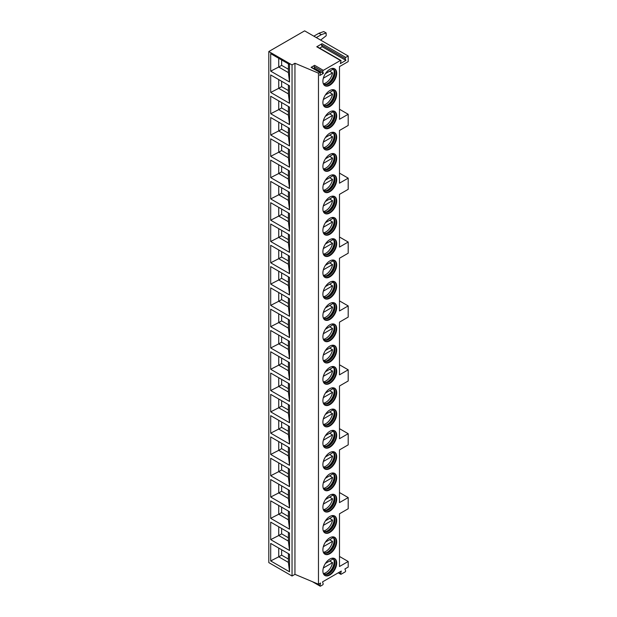 <?xml version="1.0" encoding="UTF-8"?>
<svg xmlns="http://www.w3.org/2000/svg" width="617" height="617" viewBox="0 0 617 617"><rect width="100%" height="100%" fill="white"/><g stroke="black" fill="none" stroke-linecap="round" stroke-linejoin="round"><path stroke-width="0.93" d="M268.811 51.527L268.811 562.604L292.042 576.016L294.949 574.342L318.472 584.237L320.601 583.003L319.992 585.556A0.825 0.47 120 0 0 320.547 586.111L322.591 584.931A0.825 0.47 120 0 0 323.146 583.736L322.537 581.885L341.294 571.057L340.607 573.625A0.825 0.47 120 0 0 341.155 574.211L345.065 571.959A0.825 0.47 120 0 0 345.605 570.74L344.926 568.959L348.189 567.077L348.189 561.485L339.481 566.514L339.481 513.784L348.189 508.755L348.189 497.572L339.481 502.608L339.481 449.901L348.189 444.865L348.189 433.689L339.481 438.718L339.481 386.011L348.189 380.982L348.189 369.807L339.481 374.835L339.481 322.128L348.189 317.099L348.189 305.924L339.481 310.953L339.481 258.245L348.189 253.217L348.189 242.034L339.481 247.07L339.481 194.363L348.189 189.334L348.189 178.151L339.481 183.18L339.481 130.48L348.189 125.444L348.189 114.268L339.481 119.297L339.481 66.621L348.189 61.592L348.189 56L304.628 30.85L268.811 51.527L292.042 64.947L294.949 63.266L318.472 73.161L319.807 72.39A0.825 0.47 120 0 1 320.362 72.945L319.753 75.49L323.385 73.4L322.776 71.549L314.068 66.52A0.825 0.47 120 0 1 314.616 65.325L311.091 67.361L319.807 72.39M318.472 584.237L318.472 73.161M314.616 65.325L323.331 70.353A0.825 0.47 120 0 0 322.776 71.549M323.331 70.353L340.461 60.458A0.825 0.47 120 0 1 341.008 61.044L340.322 63.613L345.89 60.404L345.204 58.623L321.488 44.933A0.825 0.47 -60 0 1 322.035 43.714L345.751 57.412A0.825 0.47 120 0 0 345.204 58.623M345.751 57.412L348.189 56M336.697 94.578A9.756 5.63 -60 0 1 332.44 104.396A9.756 5.63 -60 0 1 324.92 107.011A9.756 5.63 -60 0 1 322.899 102.545A9.756 5.63 -60 0 1 327.157 92.727A9.756 5.63 -60 0 1 334.676 90.113A9.756 5.63 -60 0 1 336.697 94.578M336.697 115.873A9.756 5.63 -60 0 1 332.44 125.691A9.756 5.63 -60 0 1 324.92 128.305A9.756 5.63 -60 0 1 322.899 123.84A9.756 5.63 -60 0 1 327.157 114.022A9.756 5.63 -60 0 1 334.676 111.407A9.756 5.63 -60 0 1 336.697 115.873M336.697 137.167A9.756 5.63 -60 0 1 332.44 146.985A9.756 5.63 -60 0 1 324.92 149.599A9.756 5.63 -60 0 1 322.899 145.134A9.756 5.63 -60 0 1 327.157 135.316A9.756 5.63 -60 0 1 334.676 132.701A9.756 5.63 -60 0 1 336.697 137.167M336.697 158.461A9.756 5.63 -60 0 1 332.44 168.279A9.756 5.63 -60 0 1 324.92 170.894A9.756 5.63 -60 0 1 322.899 166.428A9.756 5.63 -60 0 1 327.157 156.61A9.756 5.63 -60 0 1 334.676 153.995A9.756 5.63 -60 0 1 336.697 158.461M336.697 179.763A9.756 5.63 -60 0 1 332.44 189.573A9.756 5.63 -60 0 1 324.92 192.188A9.756 5.63 -60 0 1 322.899 187.722A9.756 5.63 -60 0 1 327.157 177.904A9.756 5.63 -60 0 1 334.676 175.297A9.756 5.63 -60 0 1 336.697 179.763M336.697 201.057A9.756 5.63 -60 0 1 332.44 210.867A9.756 5.63 -60 0 1 324.92 213.482A9.756 5.63 -60 0 1 322.899 209.016A9.756 5.63 -60 0 1 327.157 199.198A9.756 5.63 -60 0 1 334.676 196.592A9.756 5.63 -60 0 1 336.697 201.057M336.697 222.351A9.756 5.63 -60 0 1 332.44 232.162A9.756 5.63 -60 0 1 324.92 234.776A9.756 5.63 -60 0 1 322.899 230.311A9.756 5.63 -60 0 1 327.157 220.5A9.756 5.63 -60 0 1 334.676 217.886A9.756 5.63 -60 0 1 336.697 222.351M336.697 243.646A9.756 5.63 -60 0 1 332.44 253.464A9.756 5.63 -60 0 1 324.92 256.07A9.756 5.63 -60 0 1 322.899 251.605A9.756 5.63 -60 0 1 327.157 241.795A9.756 5.63 -60 0 1 334.676 239.18A9.756 5.63 -60 0 1 336.697 243.646M336.697 264.94A9.756 5.63 -60 0 1 332.44 274.758A9.756 5.63 -60 0 1 324.92 277.365A9.756 5.63 -60 0 1 322.899 272.907A9.756 5.63 -60 0 1 327.157 263.089A9.756 5.63 -60 0 1 334.676 260.474A9.756 5.63 -60 0 1 336.697 264.94M336.697 286.234A9.756 5.63 -60 0 1 332.44 296.052A9.756 5.63 -60 0 1 324.92 298.667A9.756 5.63 -60 0 1 322.899 294.201A9.756 5.63 -60 0 1 327.157 284.383A9.756 5.63 -60 0 1 334.676 281.768A9.756 5.63 -60 0 1 336.697 286.234M336.697 307.528A9.756 5.63 -60 0 1 332.44 317.346A9.756 5.63 -60 0 1 324.92 319.961A9.756 5.63 -60 0 1 322.899 315.495A9.756 5.63 -60 0 1 327.157 305.677A9.756 5.63 -60 0 1 334.676 303.063A9.756 5.63 -60 0 1 336.697 307.528M336.697 328.822A9.756 5.63 -60 0 1 332.44 338.64A9.756 5.63 -60 0 1 324.92 341.255A9.756 5.63 -60 0 1 322.899 336.789A9.756 5.63 -60 0 1 327.157 326.971A9.756 5.63 -60 0 1 334.676 324.357A9.756 5.63 -60 0 1 336.697 328.822M336.697 350.117A9.756 5.63 -60 0 1 332.44 359.935A9.756 5.63 -60 0 1 324.92 362.549A9.756 5.63 -60 0 1 322.899 358.084A9.756 5.63 -60 0 1 327.157 348.266A9.756 5.63 -60 0 1 334.676 345.651A9.756 5.63 -60 0 1 336.697 350.117M336.697 371.411A9.756 5.63 -60 0 1 332.44 381.229A9.756 5.63 -60 0 1 324.92 383.843A9.756 5.63 -60 0 1 322.899 379.378A9.756 5.63 -60 0 1 327.157 369.56A9.756 5.63 -60 0 1 334.676 366.945A9.756 5.63 -60 0 1 336.697 371.411M336.697 392.705A9.756 5.63 -60 0 1 332.44 402.523A9.756 5.63 -60 0 1 324.92 405.138A9.756 5.63 -60 0 1 322.899 400.672A9.756 5.63 -60 0 1 327.157 390.854A9.756 5.63 -60 0 1 334.676 388.24A9.756 5.63 -60 0 1 336.697 392.705M336.697 413.999A9.756 5.63 -60 0 1 332.44 423.817A9.756 5.63 -60 0 1 324.92 426.432A9.756 5.63 -60 0 1 322.899 421.966A9.756 5.63 -60 0 1 327.157 412.148A9.756 5.63 -60 0 1 334.676 409.534A9.756 5.63 -60 0 1 336.697 413.999M336.697 435.293A9.756 5.63 -60 0 1 332.44 445.112A9.756 5.63 -60 0 1 324.92 447.726A9.756 5.63 -60 0 1 322.899 443.261A9.756 5.63 -60 0 1 327.157 433.442A9.756 5.63 -60 0 1 334.676 430.828A9.756 5.63 -60 0 1 336.697 435.293M336.697 456.595A9.756 5.63 -60 0 1 332.44 466.406A9.756 5.63 -60 0 1 324.92 469.02A9.756 5.63 -60 0 1 322.899 464.555A9.756 5.63 -60 0 1 327.157 454.737A9.756 5.63 -60 0 1 334.676 452.13A9.756 5.63 -60 0 1 336.697 456.595M336.697 477.89A9.756 5.63 -60 0 1 332.44 487.7A9.756 5.63 -60 0 1 324.92 490.314A9.756 5.63 -60 0 1 322.899 485.849A9.756 5.63 -60 0 1 327.157 476.031A9.756 5.63 -60 0 1 334.676 473.424A9.756 5.63 -60 0 1 336.697 477.89M336.697 499.184A9.756 5.63 -60 0 1 332.44 508.994A9.756 5.63 -60 0 1 324.92 511.609A9.756 5.63 -60 0 1 322.899 507.143A9.756 5.63 -60 0 1 327.157 497.333A9.756 5.63 -60 0 1 334.676 494.718A9.756 5.63 -60 0 1 336.697 499.184M336.697 520.478A9.756 5.63 -60 0 1 332.44 530.296A9.756 5.63 -60 0 1 324.92 532.903A9.756 5.63 -60 0 1 322.899 528.437A9.756 5.63 -60 0 1 327.157 518.627A9.756 5.63 -60 0 1 334.676 516.013A9.756 5.63 -60 0 1 336.697 520.478M336.697 541.772A9.756 5.63 -60 0 1 332.44 551.59A9.756 5.63 -60 0 1 324.92 554.197A9.756 5.63 -60 0 1 322.899 549.732A9.756 5.63 -60 0 1 327.157 539.921A9.756 5.63 -60 0 1 334.676 537.307A9.756 5.63 -60 0 1 336.697 541.772M336.697 563.066A9.756 5.63 -60 0 1 332.44 572.885A9.756 5.63 -60 0 1 324.92 575.499A9.756 5.63 -60 0 1 322.899 571.034A9.756 5.63 -60 0 1 327.157 561.215A9.756 5.63 -60 0 1 334.676 558.601A9.756 5.63 -60 0 1 336.697 563.066M336.697 73.284A9.756 5.63 -60 0 1 332.44 83.102A9.756 5.63 -60 0 1 324.92 85.717A9.756 5.63 -60 0 1 322.899 81.251A9.756 5.63 -60 0 1 327.157 71.433A9.756 5.63 -60 0 1 334.676 68.819A9.756 5.63 -60 0 1 336.697 73.284M334.429 68.688A9.756 5.63 120 0 1 336.211 73.007A9.756 5.63 -60 0 1 332.108 82.655A9.756 5.63 -60 0 1 324.681 85.562M323.161 83.272A8.9 5.137 -60 0 0 324.257 84.344A8.9 5.137 -60 0 0 331.113 81.961A8.9 5.137 -60 0 0 335 73.007A8.9 5.137 120 0 0 333.157 68.934A8.9 5.137 120 0 0 331.684 68.518M332.779 68.749A8.9 5.137 120 0 1 334.19 71.472A8.9 5.137 120 0 1 334.275 72.59A8.9 5.137 -60 0 1 326.979 83.974A8.9 5.137 -60 0 1 323.91 84.113M326.57 84.113A9.756 5.63 -60 0 0 334.152 71.819A9.756 5.63 120 0 0 334.113 71.055M329.64 71.21L332.548 72.891A9.587 5.53 120 0 1 325.923 82.855A9.587 5.53 120 0 1 323.516 83.735M325.414 73.654L332.548 69.536A9.587 5.53 120 0 0 332.255 68.587M323.339 78.205L332.548 72.891M334.429 89.982A9.756 5.63 120 0 1 336.211 94.301A9.756 5.63 -60 0 1 332.108 103.949A9.756 5.63 -60 0 1 324.681 106.857M323.161 104.566A8.9 5.137 -60 0 0 324.257 105.638A8.9 5.137 -60 0 0 331.113 103.255A8.9 5.137 -60 0 0 335 94.301A8.9 5.137 120 0 0 333.157 90.229A8.9 5.137 120 0 0 331.684 89.812M332.779 90.043A8.9 5.137 120 0 1 334.19 92.766A8.9 5.137 120 0 1 334.275 93.884A8.9 5.137 -60 0 1 326.979 105.268A8.9 5.137 -60 0 1 323.91 105.407M326.57 105.407A9.756 5.63 -60 0 0 334.152 93.113A9.756 5.63 120 0 0 334.113 92.349M329.64 92.504L332.548 94.185A9.587 5.53 120 0 1 325.923 104.15A9.587 5.53 120 0 1 323.516 105.029M325.414 94.949L332.548 90.83A9.587 5.53 120 0 0 332.255 89.881M323.339 99.499L332.548 94.185M334.429 111.284A9.756 5.63 120 0 1 336.211 115.595A9.756 5.63 -60 0 1 332.108 125.243A9.756 5.63 -60 0 1 324.681 128.159M323.161 125.86A8.9 5.137 -60 0 0 324.257 126.932A8.9 5.137 -60 0 0 331.113 124.549A8.9 5.137 -60 0 0 335 115.595A8.9 5.137 120 0 0 333.157 111.523A8.9 5.137 120 0 0 331.684 111.106M332.779 111.338A8.9 5.137 120 0 1 334.19 114.06A8.9 5.137 120 0 1 334.275 115.178A8.9 5.137 -60 0 1 326.979 126.562A8.9 5.137 -60 0 1 323.91 126.701M326.57 126.701A9.756 5.63 -60 0 0 334.152 114.407A9.756 5.63 120 0 0 334.113 113.644M329.64 113.798L332.548 115.479A9.587 5.53 120 0 1 325.923 125.444A9.587 5.53 120 0 1 323.516 126.323M325.414 116.243L332.548 112.124A9.587 5.53 120 0 0 332.255 111.176M323.339 120.793L332.548 115.479M334.429 132.578A9.756 5.63 120 0 1 336.211 136.889A9.756 5.63 -60 0 1 332.108 146.537A9.756 5.63 -60 0 1 324.681 149.453M323.161 147.155A8.9 5.137 -60 0 0 324.257 148.227A8.9 5.137 -60 0 0 331.113 145.843A8.9 5.137 -60 0 0 335 136.889A8.9 5.137 120 0 0 333.157 132.817A8.9 5.137 120 0 0 331.684 132.4M332.779 132.632A8.9 5.137 120 0 1 334.19 135.354A8.9 5.137 120 0 1 334.275 136.473A8.9 5.137 -60 0 1 326.979 147.856A8.9 5.137 -60 0 1 323.91 147.995M326.57 147.995A9.756 5.63 -60 0 0 334.152 135.701A9.756 5.63 120 0 0 334.113 134.938M329.64 135.092L332.548 136.773A9.587 5.53 120 0 1 325.923 146.738A9.587 5.53 120 0 1 323.516 147.625M325.414 137.537L332.548 133.419A9.587 5.53 120 0 0 332.255 132.478M323.339 142.087L332.548 136.773M334.429 153.872A9.756 5.63 120 0 1 336.211 158.183A9.756 5.63 -60 0 1 332.108 167.832A9.756 5.63 -60 0 1 324.681 170.747M323.161 168.449A8.9 5.137 -60 0 0 324.257 169.528A8.9 5.137 -60 0 0 331.113 167.138A8.9 5.137 -60 0 0 335 158.183A8.9 5.137 120 0 0 333.157 154.111A8.9 5.137 120 0 0 331.684 153.695M332.779 153.926A8.9 5.137 120 0 1 334.19 156.649A8.9 5.137 120 0 1 334.275 157.767A8.9 5.137 -60 0 1 326.979 169.151A8.9 5.137 -60 0 1 323.91 169.289M326.57 169.297A9.756 5.63 -60 0 0 334.152 156.996A9.756 5.63 120 0 0 334.113 156.232M329.64 156.386L332.548 158.068A9.587 5.53 120 0 1 325.923 168.032A9.587 5.53 120 0 1 323.516 168.919M325.414 158.831L332.548 154.713A9.587 5.53 120 0 0 332.255 153.772M323.339 163.382L332.548 158.068M334.429 175.166A9.756 5.63 120 0 1 336.211 179.478A9.756 5.63 -60 0 1 332.108 189.126A9.756 5.63 -60 0 1 324.681 192.041M323.161 189.743A8.9 5.137 -60 0 0 324.257 190.823A8.9 5.137 -60 0 0 331.113 188.432A8.9 5.137 -60 0 0 335 179.478A8.9 5.137 120 0 0 333.157 175.405A8.9 5.137 120 0 0 331.684 174.989M332.779 175.22A8.9 5.137 120 0 1 334.19 177.943A8.9 5.137 120 0 1 334.275 179.061A8.9 5.137 -60 0 1 326.979 190.445A8.9 5.137 -60 0 1 323.91 190.584M326.57 190.591A9.756 5.63 -60 0 0 334.152 178.29A9.756 5.63 120 0 0 334.113 177.526M329.64 177.688L332.548 179.362A9.587 5.53 120 0 1 325.923 189.334A9.587 5.53 120 0 1 323.516 190.213M325.414 180.125L332.548 176.007A9.587 5.53 120 0 0 332.255 175.066M323.339 184.676L332.548 179.362M334.429 196.461A9.756 5.63 120 0 1 336.211 200.772A9.756 5.63 -60 0 1 332.108 210.42A9.756 5.63 -60 0 1 324.681 213.335M323.161 211.045A8.9 5.137 -60 0 0 324.257 212.117A8.9 5.137 -60 0 0 331.113 209.734A8.9 5.137 -60 0 0 335 200.772A8.9 5.137 120 0 0 333.157 196.7A8.9 5.137 120 0 0 331.684 196.291M332.779 196.514A8.9 5.137 120 0 1 334.19 199.237A8.9 5.137 120 0 1 334.275 200.355A8.9 5.137 -60 0 1 326.979 211.739A8.9 5.137 -60 0 1 323.91 211.878M326.57 211.886A9.756 5.63 -60 0 0 334.152 199.584A9.756 5.63 120 0 0 334.113 198.821M329.64 198.982L332.548 200.656A9.587 5.53 120 0 1 325.923 210.628A9.587 5.53 120 0 1 323.516 211.508M325.414 201.42L332.548 197.301A9.587 5.53 120 0 0 332.255 196.36M323.339 205.97L332.548 200.656M334.429 217.755A9.756 5.63 120 0 1 336.211 222.066A9.756 5.63 -60 0 1 332.108 231.714A9.756 5.63 -60 0 1 324.681 234.63M323.161 232.339A8.9 5.137 -60 0 0 324.257 233.411A8.9 5.137 -60 0 0 331.113 231.028A8.9 5.137 -60 0 0 335 222.066A8.9 5.137 120 0 0 333.157 217.994A8.9 5.137 120 0 0 331.684 217.585M332.779 217.809A8.9 5.137 120 0 1 334.19 220.531A8.9 5.137 120 0 1 334.275 221.65A8.9 5.137 -60 0 1 326.979 233.033A8.9 5.137 -60 0 1 323.91 233.172M326.57 233.18A9.756 5.63 -60 0 0 334.152 220.878A9.756 5.63 120 0 0 334.113 220.115M329.64 220.277L332.548 221.95A9.587 5.53 120 0 1 325.923 231.923A9.587 5.53 120 0 1 323.516 232.802M325.414 222.714L332.548 218.595A9.587 5.53 120 0 0 332.255 217.654M323.339 227.264L332.548 221.95M334.429 239.049A9.756 5.63 120 0 1 336.211 243.368A9.756 5.63 -60 0 1 332.108 253.009A9.756 5.63 -60 0 1 324.681 255.924M323.161 253.633A8.9 5.137 -60 0 0 324.257 254.705A8.9 5.137 -60 0 0 331.113 252.322A8.9 5.137 -60 0 0 335 243.368A8.9 5.137 120 0 0 333.157 239.288A8.9 5.137 120 0 0 331.684 238.879M332.779 239.103A8.9 5.137 120 0 1 334.19 241.833A8.9 5.137 120 0 1 334.275 242.944A8.9 5.137 -60 0 1 326.979 254.335A8.9 5.137 -60 0 1 323.91 254.466M326.57 254.474A9.756 5.63 -60 0 0 334.152 242.172A9.756 5.63 120 0 0 334.113 241.409M329.64 241.571L332.548 243.245A9.587 5.53 120 0 1 325.923 253.217A9.587 5.53 120 0 1 323.516 254.096M325.414 244.008L332.548 239.89A9.587 5.53 120 0 0 332.255 238.949M323.339 248.558L332.548 243.245M334.429 260.343A9.756 5.63 120 0 1 336.211 264.662A9.756 5.63 -60 0 1 332.108 274.31A9.756 5.63 -60 0 1 324.681 277.218M323.161 274.927A8.9 5.137 -60 0 0 324.257 276A8.9 5.137 -60 0 0 331.113 273.616A8.9 5.137 -60 0 0 335 264.662A8.9 5.137 120 0 0 333.157 260.582A8.9 5.137 120 0 0 331.684 260.173M332.779 260.405A8.9 5.137 120 0 1 334.19 263.127A8.9 5.137 120 0 1 334.275 264.238A8.9 5.137 -60 0 1 326.979 275.629A8.9 5.137 -60 0 1 323.91 275.76M326.57 275.768A9.756 5.63 -60 0 0 334.152 263.467A9.756 5.63 120 0 0 334.113 262.703M329.64 262.865L332.548 264.539A9.587 5.53 120 0 1 325.923 274.511A9.587 5.53 120 0 1 323.516 275.39M325.414 265.302L332.548 261.184A9.587 5.53 120 0 0 332.255 260.243M323.339 269.853L332.548 264.539M334.429 281.637A9.756 5.63 120 0 1 336.211 285.956A9.756 5.63 -60 0 1 332.108 295.605A9.756 5.63 -60 0 1 324.681 298.512M323.161 296.222A8.9 5.137 -60 0 0 324.257 297.294A8.9 5.137 -60 0 0 331.113 294.911A8.9 5.137 -60 0 0 335 285.956A8.9 5.137 120 0 0 333.157 281.876A8.9 5.137 120 0 0 331.684 281.468M332.779 281.699A8.9 5.137 120 0 1 334.19 284.422A8.9 5.137 120 0 1 334.275 285.532A8.9 5.137 -60 0 1 326.979 296.924A8.9 5.137 -60 0 1 323.91 297.055M326.57 297.062A9.756 5.63 -60 0 0 334.152 284.761A9.756 5.63 120 0 0 334.113 283.997M329.64 284.159L332.548 285.833A9.587 5.53 120 0 1 325.923 295.805A9.587 5.53 120 0 1 323.516 296.684M325.414 286.596L332.548 282.478A9.587 5.53 120 0 0 332.255 281.537M323.339 291.147L332.548 285.833M334.429 302.932A9.756 5.63 120 0 1 336.211 307.251A9.756 5.63 -60 0 1 332.108 316.899A9.756 5.63 -60 0 1 324.681 319.807M323.161 317.516A8.9 5.137 -60 0 0 324.257 318.588A8.9 5.137 -60 0 0 331.113 316.205A8.9 5.137 -60 0 0 335 307.251A8.9 5.137 120 0 0 333.157 303.178A8.9 5.137 120 0 0 331.684 302.762M332.779 302.993A8.9 5.137 120 0 1 334.19 305.716A8.9 5.137 120 0 1 334.275 306.826A8.9 5.137 -60 0 1 326.979 318.218A8.9 5.137 -60 0 1 323.91 318.357M326.57 318.357A9.756 5.63 -60 0 0 334.152 306.055A9.756 5.63 120 0 0 334.113 305.292M329.64 305.454L332.548 307.127A9.587 5.53 120 0 1 325.923 317.099A9.587 5.53 120 0 1 323.516 317.979M325.414 307.891L332.548 303.78A9.587 5.53 120 0 0 332.255 302.831M323.339 312.441L332.548 307.127M334.429 324.226A9.756 5.63 120 0 1 336.211 328.545A9.756 5.63 -60 0 1 332.108 338.193A9.756 5.63 -60 0 1 324.681 341.101M323.161 338.81A8.9 5.137 -60 0 0 324.257 339.882A8.9 5.137 -60 0 0 331.113 337.499A8.9 5.137 -60 0 0 335 328.545A8.9 5.137 120 0 0 333.157 324.473A8.9 5.137 120 0 0 331.684 324.056M332.779 324.287A8.9 5.137 120 0 1 334.19 327.01A8.9 5.137 120 0 1 334.275 328.121A8.9 5.137 -60 0 1 326.979 339.512A8.9 5.137 -60 0 1 323.91 339.651M326.57 339.651A9.756 5.63 -60 0 0 334.152 327.349A9.756 5.63 120 0 0 334.113 326.586M329.64 326.748L332.548 328.421A9.587 5.53 120 0 1 325.923 338.394A9.587 5.53 120 0 1 323.516 339.273M325.414 329.185L332.548 325.074A9.587 5.53 120 0 0 332.255 324.126M323.339 333.743L332.548 328.421M334.429 345.52A9.756 5.63 120 0 1 336.211 349.839A9.756 5.63 -60 0 1 332.108 359.487A9.756 5.63 -60 0 1 324.681 362.395M323.161 360.104A8.9 5.137 -60 0 0 324.257 361.176A8.9 5.137 -60 0 0 331.113 358.793A8.9 5.137 -60 0 0 335 349.839A8.9 5.137 120 0 0 333.157 345.767A8.9 5.137 120 0 0 331.684 345.35M332.779 345.582A8.9 5.137 120 0 1 334.19 348.304A8.9 5.137 120 0 1 334.275 349.423A8.9 5.137 -60 0 1 326.979 360.806A8.9 5.137 -60 0 1 323.91 360.945M326.57 360.945A9.756 5.63 -60 0 0 334.152 348.644A9.756 5.63 120 0 0 334.113 347.888M329.64 348.042L332.548 349.723A9.587 5.53 120 0 1 325.923 359.688A9.587 5.53 120 0 1 323.516 360.567M325.414 350.487L332.548 346.368A9.587 5.53 120 0 0 332.255 345.42M323.339 355.037L332.548 349.723M334.429 366.814A9.756 5.63 120 0 1 336.211 371.133A9.756 5.63 -60 0 1 332.108 380.782A9.756 5.63 -60 0 1 324.681 383.689M323.161 381.399A8.9 5.137 -60 0 0 324.257 382.471A8.9 5.137 -60 0 0 331.113 380.087A8.9 5.137 -60 0 0 335 371.133A8.9 5.137 120 0 0 333.157 367.061A8.9 5.137 120 0 0 331.684 366.645M332.779 366.876A8.9 5.137 120 0 1 334.19 369.598A8.9 5.137 120 0 1 334.275 370.717A8.9 5.137 -60 0 1 326.979 382.1A8.9 5.137 -60 0 1 323.91 382.239M326.57 382.239A9.756 5.63 -60 0 0 334.152 369.945A9.756 5.63 120 0 0 334.113 369.182M329.64 369.336L332.548 371.018A9.587 5.53 120 0 1 325.923 380.982A9.587 5.53 120 0 1 323.516 381.861M325.414 371.781L332.548 367.663A9.587 5.53 120 0 0 332.255 366.714M323.339 376.331L332.548 371.018M334.429 388.116A9.756 5.63 120 0 1 336.211 392.427A9.756 5.63 -60 0 1 332.108 402.076A9.756 5.63 -60 0 1 324.681 404.983M323.161 402.693A8.9 5.137 -60 0 0 324.257 403.765A8.9 5.137 -60 0 0 331.113 401.382A8.9 5.137 -60 0 0 335 392.427A8.9 5.137 120 0 0 333.157 388.355A8.9 5.137 120 0 0 331.684 387.939M332.779 388.17A8.9 5.137 120 0 1 334.19 390.893A8.9 5.137 120 0 1 334.275 392.011A8.9 5.137 -60 0 1 326.979 403.395A8.9 5.137 -60 0 1 323.91 403.533M326.57 403.533A9.756 5.63 -60 0 0 334.152 391.24A9.756 5.63 120 0 0 334.113 390.476M329.64 390.63L332.548 392.312A9.587 5.53 120 0 1 325.923 402.276A9.587 5.53 120 0 1 323.516 403.156M325.414 393.075L332.548 388.957A9.587 5.53 120 0 0 332.255 388.008M323.339 397.626L332.548 392.312M334.429 409.41A9.756 5.63 120 0 1 336.211 413.722A9.756 5.63 -60 0 1 332.108 423.37A9.756 5.63 -60 0 1 324.681 426.285M323.161 423.987A8.9 5.137 -60 0 0 324.257 425.059A8.9 5.137 -60 0 0 331.113 422.676A8.9 5.137 -60 0 0 335 413.722A8.9 5.137 120 0 0 333.157 409.649A8.9 5.137 120 0 0 331.684 409.233M332.779 409.464A8.9 5.137 120 0 1 334.19 412.187A8.9 5.137 120 0 1 334.275 413.305A8.9 5.137 -60 0 1 326.979 424.689A8.9 5.137 -60 0 1 323.91 424.828M326.57 424.828A9.756 5.63 -60 0 0 334.152 412.534A9.756 5.63 120 0 0 334.113 411.77M329.64 411.925L332.548 413.606A9.587 5.53 120 0 1 325.923 423.571A9.587 5.53 120 0 1 323.516 424.457M325.414 414.369L332.548 410.251A9.587 5.53 120 0 0 332.255 409.31M323.339 418.92L332.548 413.606M334.429 430.705A9.756 5.63 120 0 1 336.211 435.016A9.756 5.63 -60 0 1 332.108 444.664A9.756 5.63 -60 0 1 324.681 447.58M323.161 445.281A8.9 5.137 -60 0 0 324.257 446.353A8.9 5.137 -60 0 0 331.113 443.97A8.9 5.137 -60 0 0 335 435.016A8.9 5.137 120 0 0 333.157 430.944A8.9 5.137 120 0 0 331.684 430.527M332.779 430.759A8.9 5.137 120 0 1 334.19 433.481A8.9 5.137 120 0 1 334.275 434.599A8.9 5.137 -60 0 1 326.979 445.983A8.9 5.137 -60 0 1 323.91 446.122M326.57 446.13A9.756 5.63 -60 0 0 334.152 433.828A9.756 5.63 120 0 0 334.113 433.065M329.64 433.219L332.548 434.9A9.587 5.53 120 0 1 325.923 444.865A9.587 5.53 120 0 1 323.516 445.752M325.414 435.664L332.548 431.545A9.587 5.53 120 0 0 332.255 430.604M323.339 440.214L332.548 434.9M334.429 451.999A9.756 5.63 120 0 1 336.211 456.31A9.756 5.63 -60 0 1 332.108 465.958A9.756 5.63 -60 0 1 324.681 468.874M323.161 466.575A8.9 5.137 -60 0 0 324.257 467.655A8.9 5.137 -60 0 0 331.113 465.264A8.9 5.137 -60 0 0 335 456.31A8.9 5.137 120 0 0 333.157 452.238A8.9 5.137 120 0 0 331.684 451.821M332.779 452.053A8.9 5.137 120 0 1 334.19 454.775A8.9 5.137 120 0 1 334.275 455.894A8.9 5.137 -60 0 1 326.979 467.277A8.9 5.137 -60 0 1 323.91 467.416M326.57 467.424A9.756 5.63 -60 0 0 334.152 455.122A9.756 5.63 120 0 0 334.113 454.359M329.64 454.513L332.548 456.194A9.587 5.53 120 0 1 325.923 466.167A9.587 5.53 120 0 1 323.516 467.046M325.414 456.958L332.548 452.839A9.587 5.53 120 0 0 332.255 451.899M323.339 461.508L332.548 456.194M334.429 473.293A9.756 5.63 120 0 1 336.211 477.604A9.756 5.63 -60 0 1 332.108 487.253A9.756 5.63 -60 0 1 324.681 490.168M323.161 487.877A8.9 5.137 -60 0 0 324.257 488.949A8.9 5.137 -60 0 0 331.113 486.566A8.9 5.137 -60 0 0 335 477.604A8.9 5.137 120 0 0 333.157 473.532A8.9 5.137 120 0 0 331.684 473.123M332.779 473.347A8.9 5.137 120 0 1 334.19 476.069A8.9 5.137 120 0 1 334.275 477.188A8.9 5.137 -60 0 1 326.979 488.571A8.9 5.137 -60 0 1 323.91 488.71M326.57 488.718A9.756 5.63 -60 0 0 334.152 476.417A9.756 5.63 120 0 0 334.113 475.653M329.64 475.815L332.548 477.489A9.587 5.53 120 0 1 325.923 487.461A9.587 5.53 120 0 1 323.516 488.34M325.414 478.252L332.548 474.134A9.587 5.53 120 0 0 332.255 473.193M323.339 482.803L332.548 477.489M334.429 494.587A9.756 5.63 120 0 1 336.211 498.898A9.756 5.63 -60 0 1 332.108 508.547A9.756 5.63 -60 0 1 324.681 511.462M323.161 509.172A8.9 5.137 -60 0 0 324.257 510.244A8.9 5.137 -60 0 0 331.113 507.86A8.9 5.137 -60 0 0 335 498.898A8.9 5.137 120 0 0 333.157 494.826A8.9 5.137 120 0 0 331.684 494.418M332.779 494.641A8.9 5.137 120 0 1 334.19 497.364A8.9 5.137 120 0 1 334.275 498.482A8.9 5.137 -60 0 1 326.979 509.866A8.9 5.137 -60 0 1 323.91 510.004M326.57 510.012A9.756 5.63 -60 0 0 334.152 497.711A9.756 5.63 120 0 0 334.113 496.947M329.64 497.109L332.548 498.783A9.587 5.53 120 0 1 325.923 508.755A9.587 5.53 120 0 1 323.516 509.634M325.414 499.546L332.548 495.428A9.587 5.53 120 0 0 332.255 494.487M323.339 504.097L332.548 498.783M334.429 515.881A9.756 5.63 120 0 1 336.211 520.193A9.756 5.63 -60 0 1 332.108 529.841A9.756 5.63 -60 0 1 324.681 532.756M323.161 530.466A8.9 5.137 -60 0 0 324.257 531.538A8.9 5.137 -60 0 0 331.113 529.155A8.9 5.137 -60 0 0 335 520.193A8.9 5.137 120 0 0 333.157 516.12A8.9 5.137 120 0 0 331.684 515.712M332.779 515.935A8.9 5.137 120 0 1 334.19 518.658A8.9 5.137 120 0 1 334.275 519.776A8.9 5.137 -60 0 1 326.979 531.168A8.9 5.137 -60 0 1 323.91 531.299M326.57 531.306A9.756 5.63 -60 0 0 334.152 519.005A9.756 5.63 120 0 0 334.113 518.241M329.64 518.403L332.548 520.077A9.587 5.53 120 0 1 325.923 530.049A9.587 5.53 120 0 1 323.516 530.928M325.414 520.841L332.548 516.722A9.587 5.53 120 0 0 332.255 515.781M323.339 525.391L332.548 520.077M334.429 537.176A9.756 5.63 120 0 1 336.211 541.495A9.756 5.63 -60 0 1 332.108 551.143A9.756 5.63 -60 0 1 324.681 554.051M323.161 551.76A8.9 5.137 -60 0 0 324.257 552.832A8.9 5.137 -60 0 0 331.113 550.449A8.9 5.137 -60 0 0 335 541.495A8.9 5.137 120 0 0 333.157 537.415A8.9 5.137 120 0 0 331.684 537.006M332.779 537.237A8.9 5.137 120 0 1 334.19 539.96A8.9 5.137 120 0 1 334.275 541.07A8.9 5.137 -60 0 1 326.979 552.462A8.9 5.137 -60 0 1 323.91 552.593M326.57 552.601A9.756 5.63 -60 0 0 334.152 540.299A9.756 5.63 120 0 0 334.113 539.536M329.64 539.698L332.548 541.371A9.587 5.53 120 0 1 325.923 551.343A9.587 5.53 120 0 1 323.516 552.223M325.414 542.135L332.548 538.016A9.587 5.53 120 0 0 332.255 537.075M323.339 546.685L332.548 541.371M334.429 558.47A9.756 5.63 120 0 1 336.211 562.789A9.756 5.63 -60 0 1 332.108 572.437A9.756 5.63 -60 0 1 324.681 575.345M323.161 573.054A8.9 5.137 -60 0 0 324.257 574.126A8.9 5.137 -60 0 0 331.113 571.743A8.9 5.137 -60 0 0 335 562.789A8.9 5.137 120 0 0 333.157 558.709A8.9 5.137 120 0 0 331.684 558.3M332.779 558.532A8.9 5.137 120 0 1 334.19 561.254A8.9 5.137 120 0 1 334.275 562.365A8.9 5.137 -60 0 1 326.979 573.756A8.9 5.137 -60 0 1 323.91 573.887M326.57 573.895A9.756 5.63 -60 0 0 334.152 561.593A9.756 5.63 120 0 0 334.113 560.83M329.64 560.992L332.548 562.665A9.587 5.53 120 0 1 325.923 572.638A9.587 5.53 120 0 1 323.516 573.517M325.414 563.429L332.548 559.311A9.587 5.53 120 0 0 332.255 558.37M323.339 567.979L332.548 562.665M339.481 109.24L348.189 114.268M339.481 492.543L348.189 497.572M339.481 428.661L348.189 433.689M339.481 364.778L348.189 369.807M339.481 300.888L348.189 305.924M339.481 237.005L348.189 242.034M339.481 173.122L348.189 178.151M348.189 561.485L339.481 556.457M320.624 40.09L326.169 35.771L326.169 32.971L323.748 31.575L318.904 33.256L313.852 36.172M326.169 32.971L321.326 34.652L316.266 37.568M318.904 33.256L321.326 34.652M340.877 60.42L317.153 46.73A0.825 0.47 -60 0 0 316.745 46.769L322.035 43.714M313.999 68.757L314.67 68.364L314.068 66.52M320.215 72.351L311.508 67.315A0.825 0.47 120 0 0 311.091 67.361M323.385 73.4L314.67 68.364M294.949 574.342L294.949 63.266M292.042 576.016L292.042 64.947M270.693 53.656L289.527 64.523L289.527 82.015L270.693 71.148L270.693 53.656M270.693 74.95L289.527 85.817L289.527 103.317L270.693 92.442L270.693 74.95M270.693 96.244L289.527 107.111L289.527 124.611L270.693 113.736L270.693 96.244M270.693 117.538L289.527 128.405L289.527 145.905L270.693 135.03L270.693 117.538M270.693 138.833L289.527 149.707L289.527 167.199L270.693 156.325L270.693 138.833M270.693 160.127L289.527 171.002L289.527 188.494L270.693 177.619L270.693 160.127M270.693 181.421L289.527 192.296L289.527 209.788L270.693 198.913L270.693 181.421M270.693 202.715L289.527 213.59L289.527 231.082L270.693 220.215L270.693 202.715M270.693 224.01L289.527 234.884L289.527 252.376L270.693 241.509L270.693 224.01M270.693 245.304L289.527 256.178L289.527 273.67L270.693 262.803L270.693 245.304M270.693 266.598L289.527 277.473L289.527 294.965L270.693 284.098L270.693 266.598M270.693 287.9L289.527 298.767L289.527 316.259L270.693 305.392L270.693 287.9M270.693 309.194L289.527 320.061L289.527 337.553L270.693 326.686L270.693 309.194M270.693 330.488L289.527 341.355L289.527 358.847L270.693 347.98L270.693 330.488M270.693 351.783L289.527 362.649L289.527 380.149L270.693 369.274L270.693 351.783M270.693 373.077L289.527 383.944L289.527 401.443L270.693 390.569L270.693 373.077M270.693 394.371L289.527 405.238L289.527 422.738L270.693 411.863L270.693 394.371M270.693 415.665L289.527 426.532L289.527 444.032L270.693 433.157L270.693 415.665M270.693 436.959L289.527 447.834L289.527 465.326L270.693 454.451L270.693 436.959M270.693 458.254L289.527 469.128L289.527 486.62L270.693 475.746L270.693 458.254M270.693 479.548L289.527 490.422L289.527 507.914L270.693 497.04L270.693 479.548M270.693 500.842L289.527 511.717L289.527 529.209L270.693 518.342L270.693 500.842M270.693 522.136L289.527 533.011L289.527 550.503L270.693 539.636L270.693 522.136M270.693 543.43L289.527 554.305L289.527 571.797L270.693 560.93L270.693 543.43M288.409 63.883L288.409 72.629L289.527 82.015M288.409 72.629L278.73 67.037L270.693 71.148M281.637 59.972L281.637 65.363L278.73 67.037L278.73 58.291M281.637 65.363L288.409 69.274M288.409 85.177L288.409 93.923L278.73 88.331L270.693 92.442M281.637 81.267L281.637 86.658L278.73 88.331L278.73 79.585M288.409 93.923L289.527 103.317M281.637 86.658L288.409 90.568M288.409 106.471L288.409 115.217L278.73 109.625L270.693 113.736M281.637 102.561L281.637 107.952L278.73 109.625L278.73 100.88M288.409 115.217L289.527 124.611M281.637 107.952L288.409 111.862M288.409 127.765L288.409 136.511L278.73 130.927L270.693 135.03M281.637 123.855L281.637 129.246L278.73 130.927L278.73 122.174M288.409 136.511L289.527 145.905M281.637 129.246L288.409 133.156M288.409 149.059L288.409 157.805L278.73 152.222L270.693 156.325M281.637 145.149L281.637 150.54L278.73 152.222L278.73 143.468M288.409 157.805L289.527 167.199M281.637 150.54L288.409 154.458M288.409 170.354L288.409 179.1L278.73 173.516L270.693 177.619M281.637 166.443L281.637 171.835L278.73 173.516L278.73 164.77M288.409 179.1L289.527 188.494M281.637 171.835L288.409 175.752M288.409 191.648L288.409 200.394L278.73 194.81L270.693 198.913M281.637 187.738L281.637 193.129L278.73 194.81L278.73 186.064M288.409 200.394L289.527 209.788M281.637 193.129L288.409 197.047M288.409 212.942L288.409 221.696L278.73 216.104L270.693 220.215M281.637 209.032L281.637 214.423L278.73 216.104L278.73 207.358M288.409 221.696L289.527 231.082M281.637 214.423L288.409 218.341M288.409 234.236L288.409 242.99L278.73 237.398L270.693 241.509M281.637 230.326L281.637 235.725L278.73 237.398L278.73 228.652M288.409 242.99L289.527 252.376M281.637 235.725L288.409 239.635M288.409 255.538L288.409 264.284L278.73 258.693L270.693 262.803M281.637 251.62L281.637 257.019L278.73 258.693L278.73 249.947M288.409 264.284L289.527 273.67M281.637 257.019L288.409 260.929M288.409 276.832L288.409 285.578L278.73 279.987L270.693 284.098M281.637 272.915L281.637 278.313L278.73 279.987L278.73 271.241M288.409 285.578L289.527 294.965M281.637 278.313L288.409 282.224M288.409 298.127L288.409 306.873L278.73 301.281L270.693 305.392M281.637 294.209L281.637 299.607L278.73 301.281L278.73 292.535M288.409 306.873L289.527 316.259M281.637 299.607L288.409 303.518M288.409 319.421L288.409 328.167L278.73 322.575L270.693 326.686M281.637 315.503L281.637 320.902L278.73 322.575L278.73 313.829M288.409 328.167L289.527 337.553M281.637 320.902L288.409 324.812M288.409 340.715L288.409 349.461L278.73 343.87L270.693 347.98M281.637 336.805L281.637 342.196L278.73 343.87L278.73 335.124M288.409 349.461L289.527 358.847M281.637 342.196L288.409 346.106M288.409 362.009L288.409 370.755L278.73 365.164L270.693 369.274M281.637 358.099L281.637 363.49L278.73 365.164L278.73 356.418M288.409 370.755L289.527 380.149M281.637 363.49L288.409 367.4M288.409 383.304L288.409 392.05L278.73 386.458L270.693 390.569M281.637 379.393L281.637 384.784L278.73 386.458L278.73 377.712M288.409 392.05L289.527 401.443M281.637 384.784L288.409 388.695M288.409 404.598L288.409 413.344L278.73 407.76L270.693 411.863M281.637 400.688L281.637 406.079L278.73 407.76L278.73 399.006M288.409 413.344L289.527 422.738M281.637 406.079L288.409 409.989M288.409 425.892L288.409 434.638L278.73 429.054L270.693 433.157M281.637 421.982L281.637 427.373L278.73 429.054L278.73 420.3M288.409 434.638L289.527 444.032M281.637 427.373L288.409 431.283M288.409 447.186L288.409 455.932L278.73 450.348L270.693 454.451M281.637 443.276L281.637 448.667L278.73 450.348L278.73 441.602M288.409 455.932L289.527 465.326M281.637 448.667L288.409 452.585M288.409 468.48L288.409 477.226L278.73 471.643L270.693 475.746M281.637 464.57L281.637 469.961L278.73 471.643L278.73 462.897M288.409 477.226L289.527 486.62M281.637 469.961L288.409 473.879M288.409 489.775L288.409 498.528L278.73 492.937L270.693 497.04M281.637 485.864L281.637 491.255L278.73 492.937L278.73 484.191M288.409 498.528L289.527 507.914M281.637 491.255L288.409 495.173M288.409 511.069L288.409 519.822L278.73 514.231L270.693 518.342M281.637 507.159L281.637 512.557L278.73 514.231L278.73 505.485M288.409 519.822L289.527 529.209M281.637 512.557L288.409 516.468M288.409 532.371L288.409 541.117L278.73 535.525L270.693 539.636M281.637 528.453L281.637 533.852L278.73 535.525L278.73 526.779M288.409 541.117L289.527 550.503M281.637 533.852L288.409 537.762M288.409 553.665L288.409 562.411L278.73 556.819L270.693 560.93M281.637 549.747L281.637 555.146L278.73 556.819L278.73 548.073M288.409 562.411L289.527 571.797M281.637 555.146L288.409 559.056M345.89 60.404L322.174 46.707L321.488 44.933M319.652 48.165L322.174 46.707M319.992 585.556L315.665 583.05M316.745 46.769L340.461 60.458M340.607 573.625L338.725 572.537M312.395 581.677L320.138 586.15M338.255 572.815L340.746 574.25"/></g></svg>
